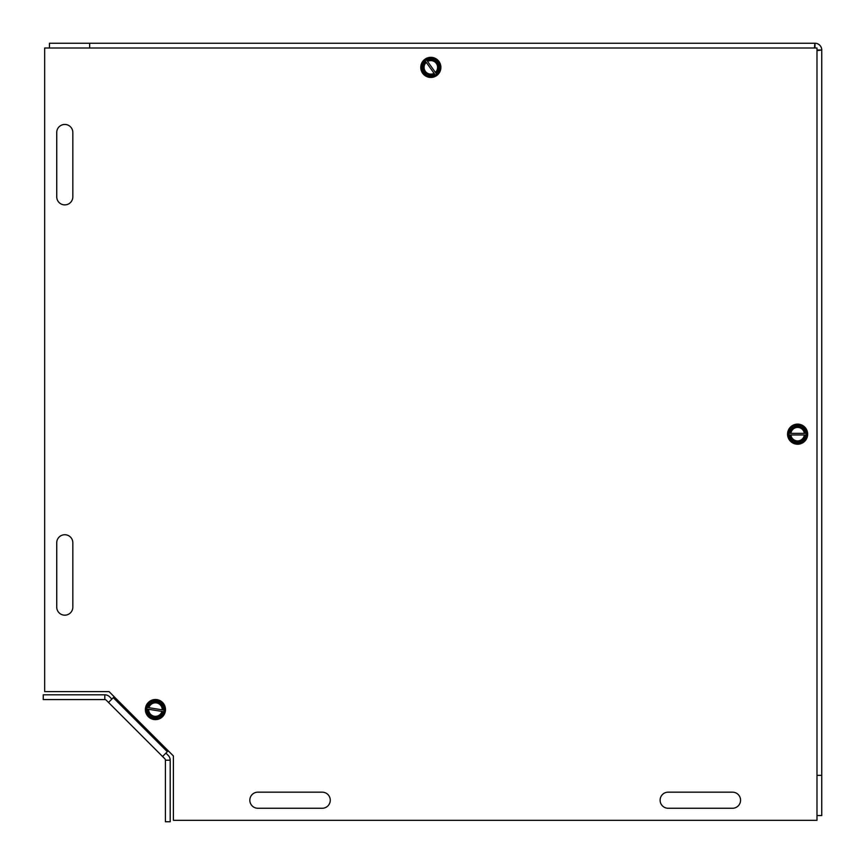 <?xml version="1.0" encoding="UTF-8"?>
<svg xmlns="http://www.w3.org/2000/svg" width="865" height="865" viewBox="0 0 865 865"><rect width="100%" height="100%" fill="white"/><g stroke="black" fill="none" stroke-linecap="round" stroke-linejoin="round"><path stroke-width="1.3" d="M72.833 607.133A8.045 8.045 0 0 1 64.788 615.177A8.045 8.045 0 0 1 56.744 607.133L56.744 542.777A8.045 8.045 0 0 1 64.788 534.732A8.045 8.045 0 0 1 72.833 542.777L72.833 607.133A8.045 8.045 0 0 1 64.788 615.177A8.045 8.045 0 0 1 56.744 607.133M72.833 196.842A8.045 8.045 0 0 1 64.788 204.886A8.045 8.045 0 0 1 56.744 196.842L56.744 132.486A8.045 8.045 0 0 1 64.788 124.441A8.045 8.045 0 0 1 72.833 132.486L72.833 196.842A8.045 8.045 0 0 1 64.788 204.886A8.045 8.045 0 0 1 56.744 196.842M732.514 792.167A8.045 8.045 0 0 1 740.559 800.212A8.045 8.045 0 0 1 732.514 808.256L668.158 808.256A8.045 8.045 0 0 1 660.114 800.212A8.045 8.045 0 0 1 668.158 792.167L732.514 792.167A8.045 8.045 0 0 1 740.559 800.212A8.045 8.045 0 0 1 732.514 808.256M257.867 808.256A8.045 8.045 0 0 1 249.823 800.212A8.045 8.045 0 0 1 257.867 792.167L322.223 792.167A8.045 8.045 0 0 1 330.268 800.212A8.045 8.045 0 0 1 322.223 808.256L257.867 808.256A8.045 8.045 0 0 1 249.823 800.212A8.045 8.045 0 0 1 257.867 792.167M816.993 820.323L173.4 820.323L173.4 755.967L109.033 691.6L44.677 691.6L44.677 48.008L816.993 48.008L816.993 820.323M56.744 542.777A8.045 8.045 0 0 1 64.788 534.732A8.045 8.045 0 0 1 72.833 542.777M56.744 132.486A8.045 8.045 0 0 1 64.788 124.441A8.045 8.045 0 0 1 72.833 132.486M668.158 808.256A8.045 8.045 0 0 1 660.114 800.212A8.045 8.045 0 0 1 668.158 792.167M322.223 792.167A8.045 8.045 0 0 1 330.268 800.212A8.045 8.045 0 0 1 322.223 808.256M173.4 755.967L168.243 750.798L162.544 756.497L106.222 700.163A2.011 2.011 0 0 0 104.806 699.58L104.806 694.811L43.25 694.811L43.25 699.58L104.806 699.58M108.503 702.456L114.202 696.758L109.033 691.6M816.993 50.602L821.75 50.019L821.75 775.332L816.993 775.332M816.993 50.019L821.75 50.019L821.75 775.343L816.993 775.343M89.668 48.008L89.668 43.25L814.981 43.25L814.398 48.008M814.614 45.294L814.981 43.25L814.981 48.008M814.981 43.25A6.769 6.769 0 0 1 821.75 50.019M816.993 815.554L821.75 815.554L821.75 775.343M89.657 48.008L89.668 43.25M89.657 43.25L49.446 43.25L49.446 48.008M111.877 699.082L109.596 696.801A6.769 6.769 0 0 0 104.806 694.811M170.189 760.194L165.42 760.194L165.42 821.75L170.189 821.75L170.189 760.194A6.769 6.769 0 0 0 168.199 755.404L165.918 753.123M165.42 760.194A2.011 2.011 0 0 0 164.837 758.778L162.544 756.497M434.652 74.098L425.05 60.669L426.358 59.739L427.018 60.669A7.72 7.72 0 0 1 435.96 73.168L436.62 74.098L435.311 75.028L434.079 73.309A6.758 6.758 0 0 1 426.272 62.399L425.71 61.61A7.72 7.72 0 0 0 434.652 74.098M427.58 61.458L435.387 72.379A6.758 6.758 0 0 0 427.58 61.458M435.311 75.028L426.986 75.839L421.59 68.281L425.05 60.669M426.358 59.739L434.673 58.928L440.08 66.486L436.62 74.098M420.822 68.357A10.056 10.056 0 0 1 429.862 57.371A10.056 10.056 0 0 1 440.836 66.41A10.056 10.056 0 0 1 431.808 77.396A10.056 10.056 0 0 1 420.822 68.357M425.429 59.826A9.288 9.288 0 0 0 426.986 75.839A9.288 9.288 0 0 0 440.08 66.486A9.288 9.288 0 0 0 425.429 59.826M162.901 711.571L146.596 708.965L146.855 707.375L147.98 707.559A7.72 7.72 0 0 1 163.15 709.981L164.285 710.165L164.026 711.754L161.939 711.419A6.758 6.758 0 0 1 148.683 709.3L147.731 709.138A7.72 7.72 0 0 0 162.901 711.571M148.942 707.711L162.188 709.83A6.758 6.758 0 0 0 148.942 707.711M164.026 711.754L158.76 718.242L149.58 716.771L146.596 708.965M146.855 707.375L152.121 700.888L161.301 702.348L164.285 710.165M149.094 717.366A10.056 10.056 0 0 1 147.634 703.223A10.056 10.056 0 0 1 161.777 701.753A10.056 10.056 0 0 1 163.247 715.906A10.056 10.056 0 0 1 149.094 717.366M146.261 708.089A9.288 9.288 0 0 0 158.76 718.242A9.288 9.288 0 0 0 161.301 702.348A9.288 9.288 0 0 0 146.261 708.089M789.94 433.365L806.44 433.365L806.44 434.976L805.293 434.976A7.72 7.72 0 0 1 789.94 434.976L788.793 434.976L788.793 433.365L790.902 433.365A6.758 6.758 0 0 1 804.32 433.365L805.293 433.365A7.72 7.72 0 0 0 789.94 433.365M804.32 434.976L790.902 434.976A6.758 6.758 0 0 0 804.32 434.976M788.793 433.365L792.967 426.121L802.255 426.121L806.44 433.365M806.44 434.976L802.255 442.21L792.967 442.21L788.793 434.976M802.644 425.461A10.056 10.056 0 0 1 806.321 439.193A10.056 10.056 0 0 1 792.589 442.88A10.056 10.056 0 0 1 788.902 429.137A10.056 10.056 0 0 1 802.644 425.461M806.904 434.165A9.288 9.288 0 0 0 792.967 426.121A9.288 9.288 0 0 0 792.967 442.21A9.288 9.288 0 0 0 806.904 434.165M113.293 697.666L167.334 751.707"/></g></svg>
